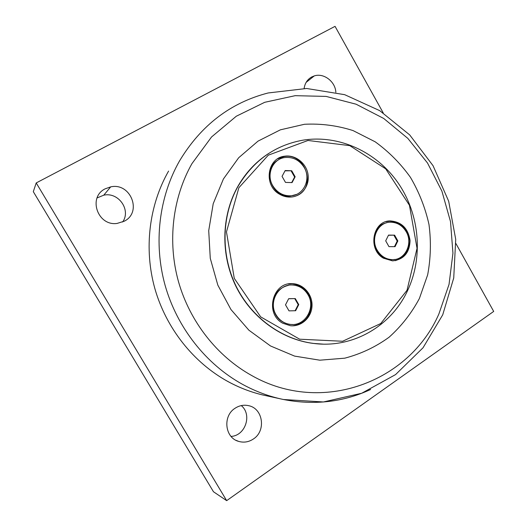 <?xml version="1.0" encoding="UTF-8"?>
<svg xmlns="http://www.w3.org/2000/svg" width="527" height="527" viewBox="0 0 527 527"><rect width="100%" height="100%" fill="white"/><g stroke="black" fill="none" stroke-linecap="round" stroke-linejoin="round"><path stroke-width="0.79" d="M291.721 170.768L295.153 176.782L292.05 182.599L285.496 182.408L282.044 176.374L285.173 170.55L291.721 170.768L285.015 170.84M296.464 194.43L290.575 196.037C271.728 198.719 261.451 168.581 278.296 159.964M304.204 167.514C311.24 178.982 303.862 195.128 291.088 195.8C283.328 196.116 277.228 192.777 272.795 185.767C265.898 174.556 272.729 158.838 284.896 157.533C293.104 156.809 299.54 160.136 304.204 167.514M291.681 182.586L294.633 177.052L291.207 171.044M295.153 176.782L294.633 177.052M297.004 195.609C316.918 187.204 305.429 152.402 284.099 156.578L277.624 158.844M394.611 235.154L397.865 240.925L395.052 246.669L388.966 246.643L385.698 240.852L388.537 235.101L394.611 235.154L388.452 235.273M395.052 259.442L391.719 259.778C372.266 260.667 367.332 226.768 386.298 222.881M406.165 231.682C413.313 243.388 405.131 260.239 392.384 259.653C385.942 259.376 380.889 256.234 377.227 250.22C370.165 238.685 377.931 222.183 390.217 222.203C397.015 222.223 402.338 225.378 406.165 231.682M394.459 246.662L397.193 241.083L393.952 235.319M397.865 240.925L397.193 241.083M395.322 260.667C405.197 257.426 409.756 250.121 409.011 238.757C406.383 227.651 399.848 221.781 389.42 221.156L385.975 221.669M295.291 298.585L298.763 304.593L295.634 310.726L289 310.864L285.509 304.837L288.671 298.697L295.291 298.585L288.638 298.756M292.729 324.5L289.89 324.434C279.804 322.452 274.132 316.062 272.874 305.265C273.434 294.435 278.658 287.782 288.552 285.305M307.92 294.613C316.114 307.551 305.126 326.549 290.41 324.408C284.297 323.618 279.547 320.462 276.155 314.962C268.098 302.254 278.434 283.724 292.597 285.021C299.198 285.535 304.31 288.737 307.92 294.613M295.12 310.732L298.229 304.646L294.764 298.657M298.763 304.593L298.229 304.646M292.755 325.818C304.27 323.927 310.469 316.872 311.352 304.646C310.008 292.465 303.578 285.515 292.057 283.803L288.309 284.02M407.43 290.93C423.464 257.235 419.709 214.627 398.353 183.297C376.937 152.04 339.013 134.253 302.65 140.222C274.521 145.393 252.802 161.084 237.499 187.296C221.511 216.432 220.793 254.877 236.089 286.181C251.478 317.452 281.642 339.342 313.387 343.406C352.688 348.729 391.001 326.173 407.43 290.93M323.051 344.124L313.104 343.4C281.385 339.342 251.247 317.471 235.872 286.227C220.589 254.949 221.307 216.538 237.282 187.421C245.174 173.271 255.615 161.96 268.612 153.509M279.343 194.088C263.223 185.161 267.235 157.823 284.725 156.196C295.291 154.563 306.273 163.159 307.999 174.266C309.896 185.352 302.057 196.189 291.339 197.026C287.123 197.348 283.124 196.373 279.343 194.088M282.782 323.235C264.363 313.815 272.63 281.681 292.709 283.691C303.598 284.079 312.702 294.738 312.01 306.167C311.503 317.61 301.299 326.951 290.384 325.719L282.782 323.235M383.439 258.19C367.345 249.337 372.721 220.668 390.243 220.918C401.528 221.788 408.142 228.323 410.072 240.529C409.604 252.802 403.761 259.58 392.556 260.878L383.439 258.19M407.015 290.305L380.757 323.519L342.616 341.259L299.659 339.204L260.674 316.865L234.271 278.361L226.465 231.913L238.863 187.731L268.283 155.188L307.999 140.472L349.77 145.636L385.685 168.831L409.453 205.286L417.041 248.322L407.015 290.305M223.415 178.969L213.211 203.712L208.718 230.661L210.273 258.322L217.829 285.127L230.958 309.533L248.869 330.179L270.509 345.962L294.606 356.107L319.817 360.191L344.783 358.176C360.909 353.933 375.679 346.95 389.084 337.221C401.403 326.154 411.515 313.236 419.4 298.473L427.667 274.824C430.77 258.171 431.205 241.373 428.978 224.436C425.249 207.743 419.07 192.045 410.441 177.342C400.546 163.502 388.794 151.657 375.184 141.809L353.024 130.571C337.194 125.525 321.009 123.423 304.468 124.28L280.371 129.833L258.026 141.131L238.672 157.757L223.415 178.969M284.172 156.532L282.624 156.638M281.339 157.033L282.176 156.967M455.941 243.586L493.694 311.424L226.669 500.65L36.211 182.935L335.053 26.35L383.208 112.89M304.138 88.444C304.876 83.266 307.373 79.452 311.628 77.008L314.29 75.901C323.802 72.726 335.363 81.586 335.844 92.284M253.375 439.004C248.744 442.061 243.843 442.858 238.672 441.395C224.792 437.838 222.486 415.869 235.141 408.208C239.396 405.461 243.902 404.617 248.652 405.678C263.078 408.451 266.287 430.882 253.375 439.004M124.372 221.156L117.106 223.428C97.647 226.346 87.614 197.203 105.209 188.804L110.69 186.874C130.591 182.296 142.448 212.111 124.372 221.156M122.653 222.005C131.269 210.023 118.496 191.775 103.76 195.181L97.1 197.915M231.057 436.422C245.457 435.743 252.367 414.571 241.28 405.592M226.669 500.65L213.475 491.757L33.306 191.67L36.211 182.935M191.927 163.666L211.551 136.974L236.313 116.217L264.712 102.304L295.179 95.677L326.141 96.415L356.1 104.208L383.722 118.47L407.845 138.397L427.496 162.995L441.903 191.136L450.513 221.617L452.943 253.138L449.044 284.376L438.892 313.96C409.538 381.726 321.971 415.592 251.649 375.494C217.216 356.364 189.891 321.766 178.508 281.747C167.316 241.676 172.553 197.928 191.927 163.666M168.581 171.077C149.082 205.201 143.726 248.698 154.839 288.513C166.15 328.268 193.442 362.589 227.914 381.528C239.034 387.589 250.602 392.055 262.598 394.927L283.454 399.506L323.4 401.969L361.68 393.261L395.56 374.598L423.029 347.78L442.706 314.856L453.734 277.966L455.717 239.35L448.675 201.215L433.062 165.715L409.683 134.892L379.703 110.644L344.684 94.682L306.642 88.483L268.157 92.963C230.536 102.66 201.004 125.301 179.555 160.88C158.97 196.993 153.337 243.204 165.155 285.529C177.177 327.794 206.123 364.289 242.565 384.367C255.667 391.515 269.297 396.561 283.454 399.506C314.27 405.467 343.308 402.134 370.573 389.506M291.088 195.8L290.575 196.037M392.384 259.653L391.719 259.778M290.41 324.408L289.89 324.434M284.099 156.578L284.725 156.196M292.057 283.803L292.709 283.691M389.42 221.156L390.243 220.918M262.598 394.934C250.477 392.022 238.823 387.497 227.651 381.364M103.76 195.181L110.69 186.874M235.984 440.302L238.672 441.395M306.121 82.39L314.29 75.901"/></g></svg>
